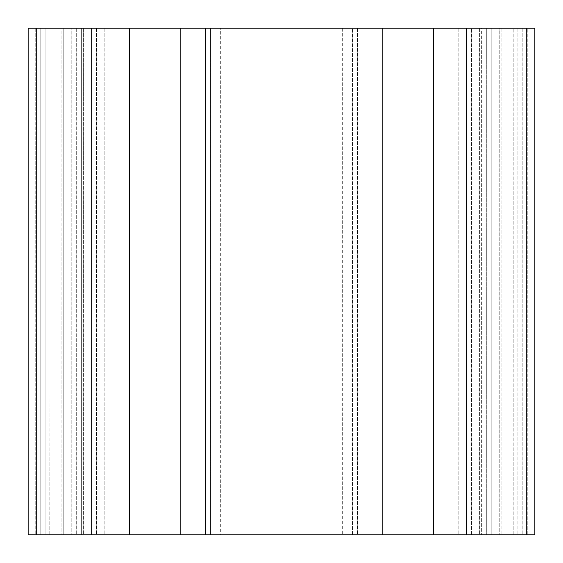 <?xml version="1.0" encoding="UTF-8"?>
<svg xmlns="http://www.w3.org/2000/svg" width="563" height="563" viewBox="0 0 563 563"><rect width="100%" height="100%" fill="white"/><g stroke="black" fill="none" stroke-linecap="round" stroke-linejoin="round"><path stroke-width="0.42" stroke-dasharray="2.81 2.11" d="M433.51 28.15L357.505 28.15L382.84 28.15L382.84 534.85L357.505 534.85L382.84 534.85L382.84 28.15L180.16 28.15L180.16 534.85L180.16 28.15L205.495 28.15L104.155 28.15L129.49 28.15L129.49 534.85L28.15 534.85L45.885 534.85L28.15 534.85L28.15 28.15L45.885 28.15L28.15 28.15L28.15 534.85L28.15 28.15L129.49 28.15L104.155 28.15L129.49 28.15L129.49 534.85L534.85 534.85L481.647 534.85L534.85 534.85L534.85 28.15L433.51 28.15L458.845 28.15L433.51 28.15L433.51 534.85M220.696 534.85L342.304 534.85L220.696 534.85L220.696 28.15L342.304 28.15L342.304 534.85L342.304 28.15L220.696 28.15L220.696 534.85M99.088 28.15L99.088 534.85L99.088 28.15L210.562 28.15L99.088 28.15M210.562 28.15L210.562 534.85L99.088 534.85L210.562 534.85L210.562 28.15M81.353 28.15L81.353 534.85L45.885 534.85L81.353 534.85L81.353 28.15L45.885 28.15L45.885 534.85L45.885 28.15L45.885 534.85L45.885 28.15L81.353 28.15M180.16 534.85L205.495 534.85L205.495 28.15L205.495 534.85L180.16 534.85L180.16 28.15M63.211 534.85L96.554 534.85L61.085 534.85L63.211 534.85L63.211 28.15L71.219 28.15L56.018 28.15L69.094 28.15L63.211 28.15L63.211 534.85M71.219 534.85L91.487 534.85L71.219 534.85L71.219 28.15L76.287 28.15L69.094 28.15L96.554 28.15L71.219 28.15L71.219 534.85M91.487 534.85L83.127 534.85L96.554 534.85L91.487 534.85L91.487 28.15L96.554 28.15L83.127 28.15L96.554 28.15L91.487 28.15L91.487 534.85M83.127 534.85L83.38 28.15L83.127 534.85M61.085 534.85L40.818 534.85L61.085 534.85L61.085 28.15L35.75 28.15L61.085 28.15L61.085 534.85M40.818 534.85L49.178 534.85L35.75 534.85L40.818 534.85L40.818 28.15L35.75 28.15L49.178 28.15L35.75 28.15L40.818 28.15L40.818 534.85M49.178 534.85L48.925 28.15L49.178 534.85M463.912 534.85L352.438 534.85L463.912 534.85L463.912 28.15L352.438 28.15L463.912 28.15L463.912 534.85M491.78 534.85L471.512 534.85L501.915 534.85L491.78 534.85L491.78 28.15L466.445 28.15L527.25 28.15L486.714 28.15L493.906 28.15L491.78 28.15L491.78 534.85M466.445 534.85L479.873 534.85L466.445 534.85L479.873 534.85L466.445 534.85L466.445 28.15L479.873 28.15L466.445 28.15L466.445 534.85M506.981 534.85L527.25 534.85L506.981 534.85L506.981 28.15L501.915 28.15L527.25 28.15L506.981 28.15L506.981 534.85M499.789 534.85L493.906 534.85L499.789 534.85L499.789 28.15L493.906 28.15L501.915 28.15L499.789 28.15L499.789 534.85M486.714 534.85L471.512 534.85L486.714 534.85L486.714 28.15L471.512 28.15L486.714 28.15L486.714 534.85M481.647 28.15L517.115 28.15L481.647 28.15L481.647 534.85L481.647 28.15M69.094 28.15L69.094 534.85L69.094 28.15M35.75 28.15L35.75 534.85L35.75 28.15M96.554 28.15L96.554 534.85L96.554 28.15M205.495 28.15L205.495 534.85L205.495 28.15M104.155 28.15L104.155 534.85L104.155 28.15M129.49 28.15L129.49 534.85M352.438 534.85L352.438 28.15L352.438 534.85M501.915 28.15L501.915 534.85L501.915 28.15M493.906 28.15L493.906 534.85L493.906 28.15M479.873 28.15L479.873 534.85L479.873 28.15M527.25 534.85L527.25 28.15L527.25 534.85M513.822 534.85L513.822 28.15L513.822 534.85M458.845 28.15L458.845 534.85L458.845 28.15M357.505 28.15L357.505 534.85L357.505 28.15M534.85 28.15L534.85 534.85L534.85 28.15M517.115 28.15L517.115 534.85L517.115 28.15M382.84 28.15L382.84 534.85M56.018 28.15L56.018 534.85L56.018 28.15M76.287 28.15L76.287 534.85L76.287 28.15M36.257 28.15L36.257 534.85M471.512 534.85L471.512 28.15L471.512 534.85M522.183 28.15L522.183 534.85L522.183 28.15M526.743 28.15L526.743 534.85M48.925 28.15L48.925 534.85L48.925 28.15M83.38 28.15L83.38 534.85L83.38 28.15M479.62 28.15L479.62 534.85L479.62 28.15M514.075 28.15L514.075 534.85L514.075 28.15"/><path stroke-width="0.84" d="M36.257 28.15L129.49 28.15L129.49 534.85L28.15 534.85L28.15 28.15L36.257 28.15L36.257 534.85M382.84 28.15L180.16 28.15L180.16 534.85L382.84 534.85L382.84 28.15L534.85 28.15L534.85 534.85L382.84 534.85M129.49 534.85L180.16 534.85M129.49 28.15L180.16 28.15M433.51 28.15L433.51 534.85M526.743 28.15L526.743 534.85"/></g></svg>
